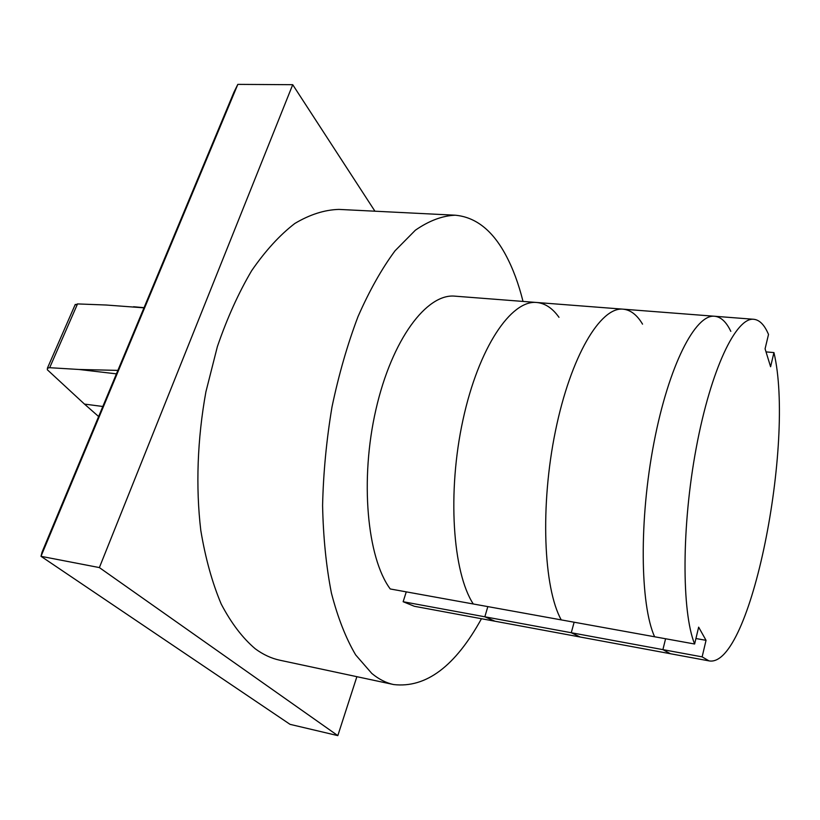 <?xml version="1.0" encoding="UTF-8"?>
<svg xmlns="http://www.w3.org/2000/svg" width="820" height="820" viewBox="0 0 820 820"><rect width="100%" height="100%" fill="white"/><g stroke="black" fill="none" stroke-linecap="round" stroke-linejoin="round"><path stroke-width="1.23" d="M642.542 324.146C637.048 314.901 630.57 309.909 623.128 309.171C600.599 306.567 570.771 356.085 555.468 430.92C540.042 505.632 543.486 588.104 561.249 619.889L654.606 636.771C640.102 604.729 639.005 519.921 653.96 442.656C668.802 365.248 695.483 313.855 714.62 316.253C695.483 313.855 668.802 365.248 653.96 442.656C639.005 519.921 640.102 604.729 654.606 636.771L694.622 644.007L698.65 627.156L706.04 640.328L702.135 656.871L571.274 632.732L574.133 622.216L571.274 632.732L580.191 637.017L414.356 606.287L403.143 601.726L406.269 591.866M665.584 638.759L662.898 649.635L670.432 653.735L662.898 649.635L665.584 638.759M730.804 331.352C726.346 321.942 720.954 316.909 714.62 316.253L623.128 309.171C600.599 306.567 570.771 356.085 555.468 430.92C540.042 505.632 543.486 588.104 561.249 619.889L390.238 588.965C367.083 557.764 359.785 479.608 375.929 409.539C391.909 339.347 426.8 293.212 454.977 296.163L536.721 302.488C511.188 299.7 478.644 347.465 462.972 419.901C447.146 492.226 452.65 572.473 473.283 603.981C452.65 572.473 447.146 492.226 462.972 419.901C478.644 347.465 511.188 299.7 536.721 302.488C545.146 303.287 552.567 308.238 558.984 317.319M702.135 656.871L709.044 660.889L580.191 637.017L571.274 632.732L484.835 616.794L487.838 606.615L484.835 616.794L403.143 601.726M484.835 616.794L494.972 621.222L484.835 616.794M766.024 351.893L773.936 352.579L770.595 366.745L765.08 348.818L768.514 334.437C764.517 324.956 759.607 319.902 753.785 319.287C736.165 316.981 710.909 369.184 696.272 447.689C681.543 526.071 681.584 611.864 694.622 644.007M695.934 638.524L706.04 640.328M709.044 660.889C750.566 668.505 795.195 441.99 773.936 352.579M237.82 84.378L233.987 92.106L42.045 552.157L41 556.319L237.82 84.378L292.719 84.696L99.374 567.583L337.819 735.622L356.874 676.684M337.819 735.622L290.044 724.347L41 556.319L99.374 567.583M374.935 211.201L292.719 84.696M393.733 684.567L279.866 660.223C271.379 658.419 263.169 654.616 255.256 648.794C242.576 638.032 231.23 623.128 221.226 604.073C212.236 582.774 205.43 558.246 200.808 530.489C195.631 487.141 197.343 438.946 205.912 391.796L217.372 346.614C227.13 318.18 238.569 292.863 251.668 270.672C265.434 250.725 279.815 235.002 294.81 223.481C309.857 214.512 324.556 209.817 338.906 209.407L455.202 215.209C442.339 215.732 429.065 220.734 415.371 230.205L395.055 250.766C381.761 268.714 369.42 290.639 358.032 316.551C347.475 344.41 338.803 374.535 331.997 406.935C326.473 439.981 323.336 472.832 322.588 505.499C323.254 537.284 326.206 566.518 331.434 593.178C337.84 617.808 345.917 638.38 355.654 654.893L371.808 673.445C378.83 679.257 386.138 682.957 393.733 684.567C426.031 688.226 455.274 666.281 481.463 618.721M523.016 301.422C518.599 283.638 512.797 268.099 505.632 254.805C492.41 230.246 475.6 217.054 455.202 215.209M102.818 406.484L84.48 404.096L98.625 416.539M117.875 370.384L78.966 369.471L49.682 367.698L47.406 368.18L47.355 369.779L84.48 404.096M74.989 305.071L77.531 303.923L106.19 305.019L143.982 307.838M116.43 373.858L78.966 369.471M77.531 303.923L49.682 367.698M753.785 319.287L714.62 316.253M623.128 309.171L536.721 302.488M75.276 304.404L47.406 368.18M144.043 307.684L133.588 306.741"/></g></svg>
